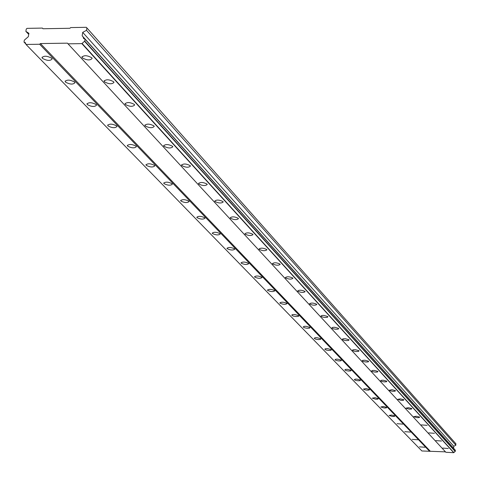 <?xml version="1.0" encoding="UTF-8"?>
<svg xmlns="http://www.w3.org/2000/svg" width="480" height="480" viewBox="0 0 480 480"><rect width="100%" height="100%" fill="white"/><g stroke="black" fill="none" stroke-linecap="round" stroke-linejoin="round"><path stroke-width="0.72" d="M51.732 58.266C47.124 55.77 43.896 55.578 42.054 57.678L42.474 58.38C47.088 60.858 50.31 61.05 52.146 58.95L51.732 58.266M424.986 447.258L419.502 446.844L424.986 447.258M417.822 439.788L412.254 439.374L417.822 439.788M410.424 432.084L404.772 431.664L410.424 432.084M402.786 424.122L397.05 423.696L402.786 424.122M394.896 415.896L391.62 415.044L389.064 415.47L392.424 416.472L394.47 416.394L394.896 415.896M386.736 407.394L383.406 406.518L380.814 406.968L384.24 407.994L386.31 407.91L386.736 407.394M378.3 398.604L374.904 397.704L372.282 398.166L375.768 399.228L377.868 399.138L378.3 398.604M369.564 389.502L366.108 388.578L363.444 389.064L364.578 389.736L367.002 390.156L369.138 390.06L369.564 389.502M360.522 380.076L356.994 379.122L355.248 379.146L354.3 379.632L355.458 380.328L357.93 380.76L360.09 380.658L360.522 380.076M351.15 370.308L347.556 369.33L345.78 369.354L344.82 369.858L346.008 370.584L348.522 371.028L350.718 370.914L351.15 370.308M341.43 360.18L337.764 359.172L335.964 359.202L334.992 359.724L336.216 360.48L338.772 360.936L340.998 360.816L341.43 360.18M331.344 349.668L327.606 348.63L325.338 348.756L324.792 349.212L326.046 349.992L328.656 350.46L330.918 350.334L331.344 349.668M320.874 338.754L317.058 337.686L315.198 337.728L314.202 338.292L315.492 339.108L318.15 339.588L320.448 339.45L320.874 338.754M309.996 327.414L306.096 326.31L304.206 326.358L303.198 326.952L304.53 327.798L307.236 328.29L309.57 328.14L309.996 327.414M298.68 315.624L294.696 314.484L292.32 314.64L291.756 315.156L293.124 316.038L295.884 316.542L298.26 316.386L298.782 316.074L298.68 315.624M286.902 303.354C283.854 301.98 281.502 301.818 279.846 302.88L280.002 303.144C283.056 304.518 285.408 304.674 287.058 303.618L286.902 303.354M274.644 290.574C271.512 289.146 269.112 288.99 267.444 290.094L267.612 290.376C270.738 291.798 273.138 291.954 274.8 290.856L274.644 290.574M261.858 277.248C258.648 275.772 256.2 275.61 254.52 276.762L254.694 277.068C257.904 278.538 260.346 278.7 262.032 277.548L261.858 277.248M248.52 263.352C245.226 261.816 242.73 261.648 241.032 262.86L241.218 263.178C244.512 264.708 247.008 264.876 248.706 263.67L248.52 263.352M234.594 248.832C231.21 247.236 228.66 247.074 226.944 248.334L227.148 248.676C230.526 250.272 233.076 250.434 234.786 249.174L234.594 248.832M220.032 233.658C216.558 232.002 213.954 231.834 212.226 233.154L212.436 233.52C215.916 235.176 218.514 235.344 220.242 234.024L220.032 233.658M204.798 217.782C201.228 216.054 198.564 215.886 196.818 217.272L197.052 217.662C200.622 219.39 203.28 219.558 205.026 218.172L204.798 217.782M188.844 201.156C185.166 199.35 182.448 199.182 180.684 200.64L180.93 201.054C184.608 202.854 187.326 203.022 189.084 201.564L188.844 201.156M172.11 183.72C168.324 181.836 165.54 181.662 163.764 183.192L164.034 183.642C167.82 185.514 170.598 185.688 172.368 184.158L172.11 183.72M154.548 165.414C150.642 163.446 147.798 163.272 146.004 164.88L146.292 165.36C150.192 167.316 153.036 167.49 154.824 165.882L154.548 165.414M136.086 146.172C132.054 144.114 129.144 143.934 127.338 145.632L127.644 146.142C131.676 148.194 134.586 148.368 136.386 146.682L136.086 146.172M116.652 125.922C112.494 123.768 109.506 123.588 107.694 125.37L108.024 125.922C112.182 128.07 115.17 128.25 116.976 126.468L116.652 125.922M96.18 104.58C91.878 102.324 88.818 102.138 86.988 104.022L87.348 104.622C91.65 106.866 94.71 107.052 96.528 105.174L96.18 104.58M74.568 82.062C70.122 79.692 66.978 79.506 65.142 81.492L65.532 82.134C69.984 84.498 73.122 84.684 74.952 82.698L74.568 82.062M91.752 57.768C87.156 55.242 83.898 55.056 81.978 57.216L82.362 57.882C86.958 60.396 90.216 60.582 92.13 58.428L91.752 57.768M448.296 448.5L442.776 448.092L448.296 448.5M441.474 441.024L435.87 440.61L441.474 441.024M434.43 433.302L428.742 432.888L434.43 433.302M427.158 425.334L421.38 424.914L427.158 425.334M419.64 417.096L416.364 416.238L413.772 416.67L417.126 417.666L419.196 417.588L419.64 417.096M411.87 408.576L408.528 407.7L405.906 408.15L409.326 409.176L411.42 409.092L411.87 408.576M403.83 399.762L400.428 398.862L397.764 399.336L401.25 400.392L403.38 400.302L403.83 399.762M395.502 390.642L392.04 389.712L389.34 390.21L390.45 390.876L392.898 391.302L395.058 391.2L395.502 390.642M386.886 381.198L383.352 380.238L381.588 380.268L380.616 380.76L381.756 381.45L384.24 381.888L386.43 381.774L386.886 381.198M377.946 371.406L374.352 370.422L372.552 370.452L371.574 370.962L372.744 371.682L375.27 372.126L377.496 372.012L377.946 371.406M368.682 361.248L365.01 360.234L362.748 360.36L362.196 360.804L363.396 361.554L365.97 362.01L368.232 361.884L368.682 361.248M359.064 350.712L355.32 349.668L353.022 349.8L352.464 350.262L353.694 351.036L356.316 351.504L358.614 351.372L359.064 350.712M349.08 339.768L345.258 338.688L342.918 338.832L342.354 339.312L343.626 340.122L346.296 340.602L348.624 340.458L349.08 339.768M338.7 328.392L334.794 327.282L332.88 327.336L331.848 327.936L333.156 328.776L335.88 329.268L338.25 329.112L338.7 328.392M327.9 316.56L323.916 315.414L321.966 315.474L320.928 316.098L322.272 316.974L325.044 317.484L327.456 317.316L327.9 316.56M316.668 304.248C313.62 302.862 311.25 302.706 309.552 303.78L309.696 304.038C312.738 305.418 315.108 305.574 316.806 304.5L316.668 304.248M304.962 291.414C301.842 289.98 299.424 289.824 297.708 290.946L297.858 291.216C300.978 292.65 303.396 292.806 305.106 291.684L304.962 291.414M292.752 278.04C289.554 276.552 287.088 276.39 285.354 277.566L285.516 277.854C288.714 279.342 291.18 279.498 292.908 278.328L292.752 278.04M280.02 264.084C276.738 262.536 274.218 262.374 272.466 263.604L272.64 263.91C275.922 265.458 278.436 265.614 280.182 264.384L280.02 264.084M266.712 249.504C263.346 247.896 260.772 247.734 259.002 249.018L259.188 249.348C262.56 250.95 265.128 251.112 266.892 249.828L266.712 249.504M252.804 234.258C249.342 232.584 246.714 232.422 244.932 233.772L245.124 234.12C248.586 235.788 251.208 235.95 252.996 234.606L252.804 234.258M238.248 218.304C234.684 216.558 232.002 216.396 230.196 217.812L230.406 218.184C233.97 219.924 236.646 220.086 238.452 218.676L238.248 218.304M222.99 201.588C219.33 199.77 216.588 199.602 214.764 201.09L214.986 201.486C218.652 203.304 221.394 203.466 223.212 201.984L222.99 201.588M206.994 184.056C203.22 182.154 200.412 181.986 198.576 183.552L198.816 183.978C202.59 185.874 205.392 186.036 207.228 184.476L206.994 184.056M190.194 165.648C186.3 163.662 183.432 163.488 181.578 165.132L181.836 165.588C185.724 167.568 188.598 167.742 190.446 166.098L190.194 165.648M172.53 146.286C168.516 144.21 165.576 144.036 163.704 145.77L163.986 146.262C168 148.332 170.94 148.5 172.8 146.772L172.53 146.286M153.936 125.91C149.79 123.732 146.772 123.558 144.888 125.382L145.194 125.91C149.334 128.082 152.346 128.256 154.23 126.432L153.936 125.91M134.328 104.424C130.044 102.144 126.954 101.964 125.052 103.89L125.382 104.46C129.666 106.74 132.756 106.914 134.646 104.988L134.328 104.424M113.634 81.744C109.2 79.344 106.026 79.164 104.118 81.204L104.472 81.822C108.906 84.21 112.074 84.39 113.982 82.356L113.634 81.744M42.42 28.086L27.042 28.362L26.262 29.046L25.86 31.368L28.914 33.288L28.332 36.678L24.33 40.158L24 42.042L25.38 42.732L26.01 44.454L39.648 44.25L40.44 43.566L67.44 43.158L68.01 43.83L81.858 43.62L84.744 41.106L85.062 39.204L83.574 38.502L83.124 36.942L82.152 35.796L82.716 32.376L86.514 30.324L86.904 27.972L86.334 27.306L70.716 27.582L69.924 28.272L42.978 28.746L42.42 28.086L43.038 28.746M86.334 27.306L455.652 443.484L455.868 445.23L453.786 446.256L453.6 448.206L454.194 448.956M84.96 39.09L455.322 450.21L455.274 451.362L453.726 452.694L445.86 452.268L68.01 43.83M445.482 451.86L421.878 450.972L26.01 44.454M25.884 43.998L24.138 42.21M39.648 44.25L429.684 451.398M430.11 451.032L40.44 43.566M81.858 43.62L453.726 452.694M84.546 41.286L455.166 451.458M453.84 452.598L82.062 43.446M455.274 451.362L84.744 41.106M85.062 39.204L455.382 450.282M83.124 36.942L454.194 448.902M82.152 35.796L453.6 448.206M82.716 32.376L453.786 446.256M86.514 30.324L455.868 445.23M86.904 27.972L456 443.886M25.86 31.368L28.728 34.362M42.156 57.084L42.054 57.678M180.726 200.334L180.684 200.64M163.818 182.862L163.764 183.192M146.058 164.514L146.004 164.88M127.398 145.23L127.338 145.632M107.76 124.932L107.694 125.37M87.072 103.536L86.988 104.022M65.232 80.952L65.142 81.492M82.074 56.628L81.978 57.216M198.624 183.228L198.576 183.552M181.626 164.778L181.578 165.132M163.764 145.38L163.704 145.77M144.954 124.95L144.888 125.382M125.13 103.416L125.052 103.89M104.202 80.676L104.118 81.204"/></g></svg>

